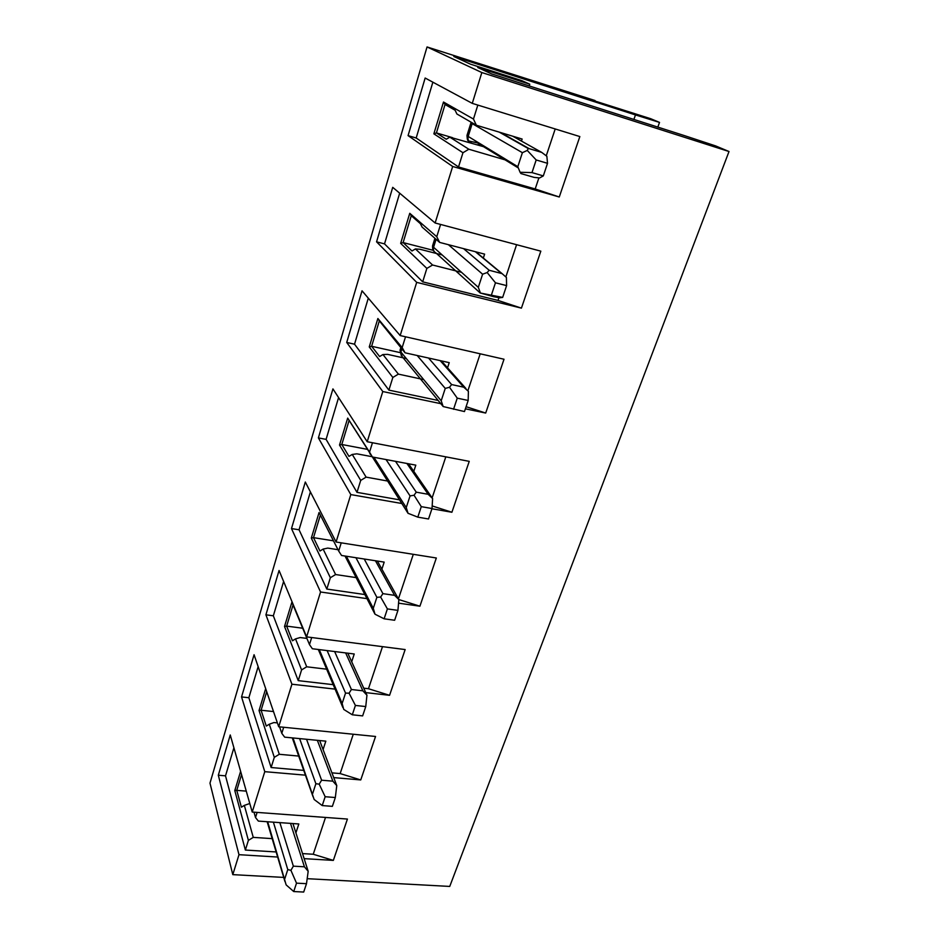 <?xml version="1.0" encoding="UTF-8"?>
<svg xmlns="http://www.w3.org/2000/svg" width="939" height="939" viewBox="0 0 939 939"><rect width="100%" height="100%" fill="white"/><g stroke="black" fill="none" stroke-linecap="round" stroke-linejoin="round"><path stroke-width="1.41" d="M500.71 132.575L529.162 148.644L541.721 152.4L546.862 156.273L547.519 163.316L543.317 175.91L539.632 177.941L534.209 177.401L520.957 173.586L520.089 172.271L531.99 172.6L543.317 175.91M529.162 148.644L528.281 148.538L527.26 150.428L536.181 159.959L547.519 163.316M536.181 159.959L531.99 172.6M472.423 122.962L472.176 123.619L522.389 152.681L527.26 150.428M522.389 152.681L517.812 166.684L520.089 172.271M463.561 248.635L489.184 270.268L502.095 273.636L506.414 277.451L506.602 285.609L502.658 297.417L499.618 297.804L493.785 296.736L480.439 293.05L502.658 297.417M489.184 270.268L487.165 272.545L495.463 282.803L506.602 285.609M495.463 282.803L491.531 294.658M448.396 244.692L482.611 274.211L487.165 272.545M482.611 274.211L478.315 287.357L480.439 293.05M428.548 358.041L451.624 384.567L463.737 387.185L468.397 391.328L468.174 400.46L464.465 411.564L443.173 406.552L402.08 356.55L400.319 349.32M451.624 384.567L449.499 387.267L457.246 398.148L468.174 400.46M457.246 398.148L453.549 409.287M417.198 355.505L445.25 388.417L449.499 387.267M445.25 388.417L441.201 400.777L443.173 406.552M279.857 822.623L293.355 866.157L304.424 866.803L308.18 871.298L292.933 823.55M308.18 871.298L306.501 883.681L303.696 892.05L293.731 891.545L286.137 884.878L267.697 821.766M293.355 866.157L290.914 870.324L296.513 883.153L306.501 883.681M296.513 883.153L293.731 891.545M273.39 822.165L287.78 869.596L290.914 870.324M287.78 869.596L284.728 878.927M306.537 739.275L321.608 780.215L332.864 781.166L336.772 785.626L319.659 740.554M336.772 785.626L335.329 797.528L332.371 806.355L322.23 805.568L314.166 799.5L293.003 737.96M321.608 780.215L319.201 784.159L325.164 796.718L335.329 797.528M325.164 796.718L322.23 805.568M299.611 738.606L315.88 783.725L319.201 784.159M315.88 783.725L312.664 793.572M334.624 651.525L351.409 689.508L362.877 690.822L366.949 695.224L347.782 653.18M366.949 695.224L365.752 706.562L362.642 715.894L352.313 714.79L343.744 709.414L342.136 703.499L319.272 649.6M351.409 689.508L349.062 693.205L355.412 705.435L365.752 706.562M355.412 705.435L352.313 714.79M327.112 650.586L345.54 693.099L349.062 693.205M345.54 693.099L342.136 703.499M364.226 559.01L382.912 593.648L394.591 595.349L398.688 599.411M398.852 599.681L397.936 610.385L394.638 620.256L384.121 618.801L375.001 614.2L373.288 608.319L346.374 556.24M382.912 593.648L380.635 597.051L387.396 608.906L397.936 610.385M387.396 608.906L384.121 618.801M355.94 557.719L376.879 597.321L380.635 597.051M376.879 597.321L373.288 608.319M395.495 461.331L416.259 492.165L428.161 494.301L432.609 498.55L432.022 508.527L428.524 518.985L417.808 517.143L408.007 513.281M416.259 492.165L414.052 495.24L421.282 506.649L432.022 508.527M421.282 506.649L417.808 517.143M386.046 459.558L410.061 495.921L414.052 495.24M410.061 495.921L406.247 507.576L408.089 513.41M382.502 646.642L368.464 688.721L389.568 695.318L405.155 649.565L306.619 636.877L279.059 570.501L265.913 614.81L291.923 684.214L335.082 689.12M276.148 851.955L245.372 850.053L225.513 775.837L218.318 775.227L238.987 854.69L277.651 857.037M304.259 858.645L333.345 860.394L313.239 854.255L302.628 853.598M333.204 684.672L298.238 680.646L273.343 615.796L265.913 614.81M365.811 692.618L389.568 695.318M368.464 688.721L363.78 688.181M353.275 734.239L340.153 773.572L360.752 779.933L375.553 736.469L278.707 726.763L254.07 654.718L241.546 696.926L264.775 771.67L305.433 775.168M303.755 770.391L271.125 767.527L248.858 697.724L241.546 696.926M333.826 777.609L360.752 779.933M340.153 773.572L332.007 772.856M333.345 860.394L347.43 819.054L252.227 812.047L230.255 734.979L218.318 775.227M325.516 817.446L313.239 854.255M295.527 638.896L292.44 640.774L286.641 626.113L284.517 626.477L301.583 669.918L306.701 666.796L295.527 638.896L300.151 637.546L306.912 638.414M284.517 626.477L291.888 602.181L309.483 644.6L311.689 637.534M283.613 581.464L273.343 615.796M298.238 680.646L301.583 669.918M245.372 850.053L248.389 840.37L234.785 790.568L240.619 771.318M253.976 812.176L255.514 817.54L257.122 812.411M233.905 747.761L225.513 775.837M272.181 838.633L253.26 837.377L248.389 840.37M255.514 817.54L258.366 821.097L298.825 823.973L295.926 832.846M248.858 697.724L258.143 666.643M271.125 767.527L274.305 757.339L259.047 710.53L265.678 688.651M279.576 726.856L281.794 733.324L283.684 727.267M281.794 733.324L284.658 737.15L325.821 741.153L323.086 749.533M298.696 756.071L279.294 754.287L274.305 757.339M302.687 628.214L286.641 626.113L293.05 604.986M234.785 790.568L236.757 790.356L241.546 774.581M253.26 837.377L244.34 805.392L241.393 807.2L236.757 790.356L246.264 791.119M249.797 803.502L244.34 805.392M259.047 710.53L261.089 710.248L266.711 691.703M279.294 754.287L269.293 724.227L266.277 726.058L261.089 710.248L273.507 711.551M277.392 722.901L273.918 722.549L269.293 724.227M306.701 666.796L326.643 669.178M458.514 166.978L416.177 137.998L408.066 135.627L452.668 166.485L559.268 197.002L535.195 188.962L458.514 166.978L462.962 152.728L468.831 149.231L449.781 137.153L446.248 139.242L436.424 132.915L433.853 133.831L462.962 152.728M435.133 222.989L392.725 187.342L376.562 241.839L416.693 282.369L521.427 308.133L540.829 251.159L435.133 222.989L452.668 166.485M498.914 297.698L497.999 300.421L521.427 308.133M516.591 244.692L505.875 276.829M497.999 300.421L422.679 281.841L384.521 243.882L376.562 241.839M466.096 406.693L485.698 413.054L504.02 359.238L400.178 335.563L362.031 290.808L346.714 342.453L382.795 391.54L440.778 403.664M480.193 353.803L467.904 390.671M438.149 400.46L388.887 390.119L354.531 344.19L346.714 342.453M465.38 408.805L485.698 413.054M432.175 505.933L451.905 512.26L469.242 461.354L367.208 441.729L332.934 388.887L318.391 437.903L350.799 494.583L401.751 503.492M445.814 456.847L432.14 497.858M399.392 499.818L356.984 492.353L326.091 439.37L318.391 437.903M431.94 508.762L451.905 512.26M398.758 599.528L419.909 606.207L436.33 557.989L336.08 542.014L305.316 482L291.489 528.575L320.551 591.993L366.973 598.636M413.301 554.315L398.418 598.906M364.86 594.551L326.807 589.058L299.06 529.784L291.489 528.575M398.547 603.155L419.909 606.207M299.06 529.784L310.386 491.895M326.091 439.37L338.58 397.584M354.531 344.19L368.299 298.156M384.521 243.882L399.674 193.176M422.679 281.841L426.858 268.413L400.648 243.354L409.756 213.306L436.752 236.722L440.591 224.433M436.752 236.722L439.64 242.403L484.618 254.129L483.327 258.061M461.554 272.345L432.562 265.009L426.858 268.413M388.887 390.119L392.842 377.455L369.25 346.937L377.877 318.509L402.162 347.559L405.531 336.784M402.162 347.559L405.061 352.806L449.229 362.642L447.539 367.83M423.677 379.579L398.382 374.121L392.842 377.455M356.984 492.353L360.717 480.392L339.519 445.039L347.688 418.101L369.532 452.152L372.466 442.75M369.532 452.152L372.419 457L415.813 465.145L413.782 471.355M389.38 481.355L366.116 477.129L360.717 480.392M326.807 589.058L330.352 577.731L311.314 538.094L319.06 512.53L338.686 551.017L341.233 542.836M338.686 551.017L341.561 555.489L384.192 562.109L381.891 569.187M357.524 577.814L335.599 574.539L330.352 577.731M309.483 644.6L312.358 648.743L354.238 653.99L351.702 661.772M432.562 265.009L415.414 248.941L411.986 250.995L403.113 242.579L400.648 243.354M433.255 250.337L403.113 242.579L411.27 215.735L409.756 213.306M411.27 215.735L420.367 223.658L422.127 227.097L439.64 242.403M442.163 254.962L420.003 249.269L415.414 248.941M398.382 374.121L382.948 354.531L379.614 356.538L371.621 346.28L369.25 346.937M399.932 352.571L371.621 346.28L379.333 320.88L377.877 318.509M379.333 320.88L405.061 352.806M406.258 358.51L387.561 354.367L382.948 354.531M366.116 477.129L352.231 454.429L348.979 456.389L341.796 444.487L339.519 445.039M367.536 449.382L341.796 444.487L349.108 420.426L347.688 418.101M349.108 420.426L372.419 457M372.243 456.718L356.867 453.83L352.231 454.429M335.599 574.539L323.133 549.08L319.964 551.005L313.509 537.648L311.314 538.094M333.498 540.829L313.509 537.648L320.363 515.065M338.017 549.702L327.77 548.094L323.133 549.08M452.539 137.681L436.424 132.915L445.051 104.511L443.49 102.022L473.467 119.053L477.822 105.098M449.781 137.153L484.172 146.848M480.885 144.172L478.233 145.087M633.884 119.441L635.468 114.934L453.807 56.481L470.404 64.134L521.791 80.625L529.772 84.205L477.763 67.526L491.567 73.888L684.249 135.556L715.624 145.909L729.016 151.519L481.836 72.549L472.27 103.372L425.156 78.031L408.066 135.627M468.831 149.231L505.886 160.1M657.828 127.105L659.518 122.41L635.468 114.934M559.268 197.002L579.844 136.566L472.27 103.372M555.207 128.96L546.287 155.686M538.88 177.917L535.195 188.962M529.209 85.93L529.772 84.205M433.853 133.831L443.49 102.022M432.867 82.174L416.177 137.998M473.467 119.053L476.343 125.227L522.131 139.042L521.474 141.085M445.051 104.511L455.133 110.274L456.894 113.995L476.343 125.227M477.998 145.017L478.597 143.139M594.892 101.001L650.821 118.76L659.518 122.41M595.056 100.543L427.045 46.95L481.836 72.549M416.693 282.369L400.178 335.563M382.795 391.54L367.208 441.729M350.799 494.583L336.08 542.014M320.551 591.993L306.619 636.877M291.923 684.214L278.707 726.763M264.775 771.67L252.227 812.047M238.987 854.69L232.802 874.643L283.707 877.402M307.17 878.681L449.734 886.428L729.016 151.519M232.802 874.643L209.984 783.126L427.045 46.95M512.741 136.214L541.721 152.4M517.671 167.565L482.752 146.214L484.477 146.367M482.752 146.214L483.949 146.038M517.812 166.684L468.174 136.437C467.505 139.559 468.502 141.683 471.178 142.798C468.761 141.061 471.601 141.284 479.723 143.479M471.073 122.375L472.176 123.619L468.174 136.437L467.082 135.122M475.38 251.722L501.52 273.425M478.315 287.357L433.583 247.274C432.985 249.797 433.736 251.664 435.825 252.873L480.287 293.074M436.083 239.292L433.583 247.274L432.762 245.22M440.168 360.623L463.737 387.185M441.201 400.777L400.906 352.019L401.857 348.956M290.503 823.386L304.424 866.803M317.359 740.331L332.864 781.166M345.634 652.91L362.877 690.822M375.447 560.747L394.591 595.349M406.904 463.467L428.161 494.301M406.247 507.576L373.898 457.27M369.79 452.891L407.866 513.046M517.682 167.306L484.266 146.238M528.281 148.538L499.29 132.153M479.653 143.421L468.62 140.932C467.716 141.19 467.164 139.359 466.976 135.451L471.132 122.223M475.838 251.84L502.095 273.636M434.123 251.406C432.985 250.819 432.468 248.976 432.562 245.854L434.921 238.283M441.377 360.893L465.932 388.5M401.317 355.658L400.037 350.212L400.812 347.712M267.146 821.719L284.951 881.58M292.287 737.89L313.074 796.812M318.309 649.483L342.888 707.56M377.372 561.053L398.829 599.634M345.024 556.029L374.626 613.507M408.547 463.784L431.658 497.189M370.248 454.312L369.297 452.117"/></g></svg>
